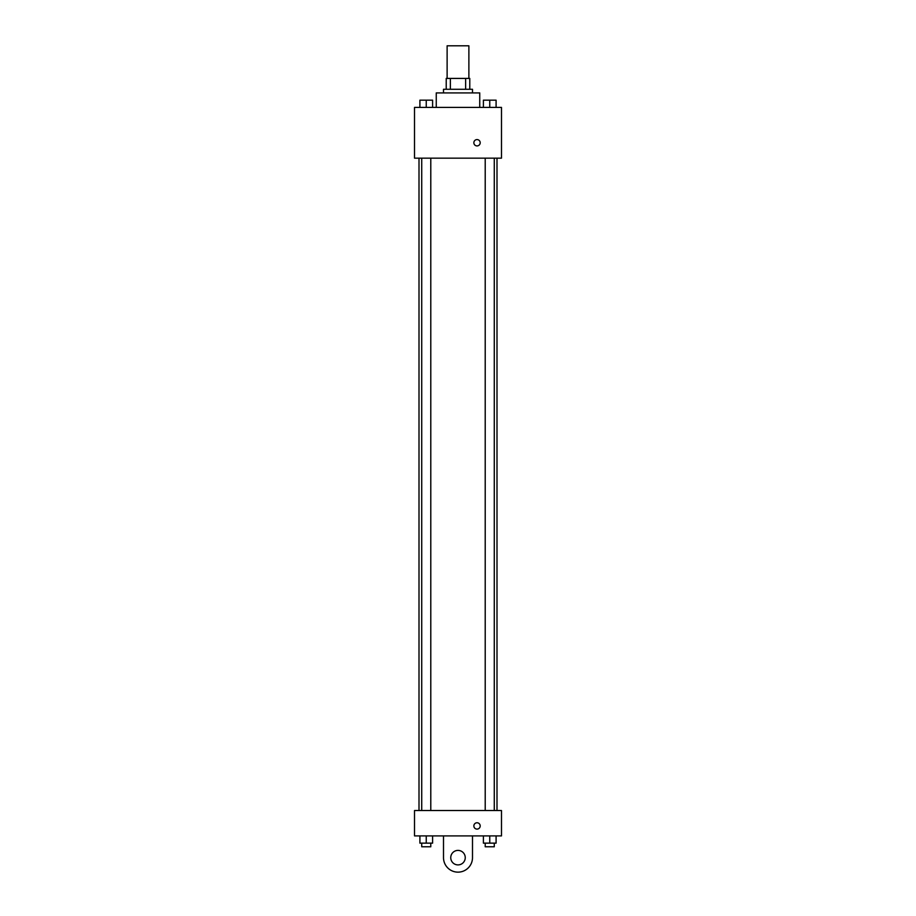 <?xml version="1.0" encoding="UTF-8"?>
<svg xmlns="http://www.w3.org/2000/svg" width="916" height="916" viewBox="0 0 916 916"><rect width="100%" height="100%" fill="white"/><g stroke="black" fill="none" stroke-linecap="round" stroke-linejoin="round"><path stroke-width="1.37" d="M468.877 78.421L468.877 45.8L447.123 45.8L447.123 78.421M450.374 89.287L450.374 78.421L446.218 78.421L446.218 89.287L446.218 78.421M450.374 78.421L469.782 78.421L469.782 89.287M465.626 89.287L465.626 78.421M443.504 92.917L443.504 89.287L472.496 89.287L472.496 92.917M479.744 107.412L479.744 92.917L436.256 92.917L436.256 107.412M414.513 107.412L501.487 107.412L501.487 158.159L414.513 158.159L414.513 107.412M477.03 145.919A3.172 3.172 0 0 1 474.282 141.167A3.172 3.172 0 0 1 479.778 141.167A3.172 3.172 0 0 1 477.03 145.919M414.513 810.534L501.487 810.534L501.487 835.896L414.513 835.896L414.513 810.534L501.487 810.534M483.408 107.412L483.408 100.165L496.094 100.165L496.094 107.412L496.094 100.165M489.751 107.412L489.751 100.165M494.274 100.165L485.217 100.165M419.906 107.412L419.906 100.165L432.592 100.165L432.592 107.412L432.592 100.165M426.249 107.412L426.249 100.165M430.783 100.165L421.726 100.165M483.408 835.896L483.408 843.144L496.094 843.144L496.094 835.896L496.094 843.144M489.751 843.144L489.751 835.896M494.274 843.144L494.274 846.773L485.217 846.773L485.217 843.144M419.906 835.896L419.906 843.144L432.592 843.144L432.592 835.896L432.592 843.144M426.249 843.144L426.249 835.896M430.783 843.144L430.783 846.773L421.726 846.773L421.726 843.144M473.858 825.934A3.172 3.172 0 0 1 478.61 823.186A3.172 3.172 0 0 1 478.61 828.682A3.172 3.172 0 0 1 473.858 825.934M472.496 835.896L472.496 857.639A14.496 14.496 0 0 1 458 872.147A14.496 14.496 0 0 1 443.504 857.639L443.504 835.896M458 864.899A7.248 7.248 0 0 1 451.725 854.021A7.248 7.248 0 0 1 464.275 854.021A7.248 7.248 0 0 1 458 864.899M496.999 810.534L496.999 158.159M419.001 810.534L419.001 158.159M485.217 158.159L485.217 810.534M494.274 158.159L494.274 810.534M430.783 810.534L430.783 158.159M421.726 810.534L421.726 158.159"/></g></svg>
